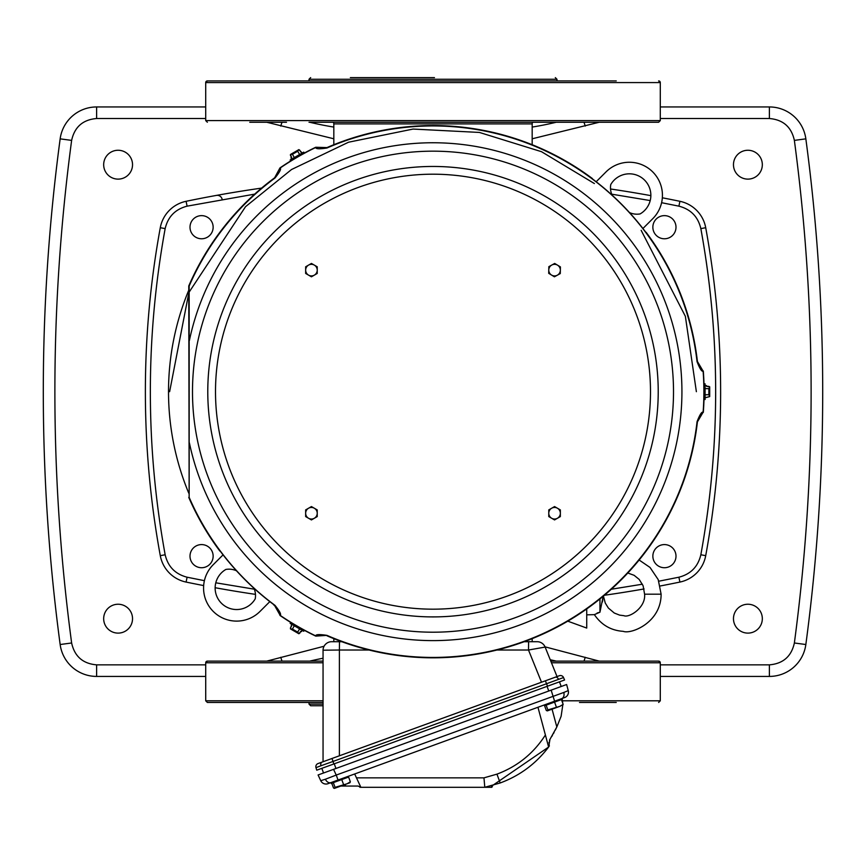 <?xml version="1.0" encoding="UTF-8"?>
<svg xmlns="http://www.w3.org/2000/svg" width="866" height="866" viewBox="0 0 866 866"><rect width="100%" height="100%" fill="white"/><g stroke="black" fill="none" stroke-linecap="round" stroke-linejoin="round"><path stroke-width="1.3" d="M188.766 493.176A264.487 264.487 0 0 1 188.766 290.186A264.487 264.487 0 0 0 168.513 391.681M169.628 391.681L188.766 293.109M189.199 292.037L245.533 206.693L291.517 169.53L348.554 142.208L413.05 129.066L479.407 132.433L541.499 151.691L594.39 183.549M641.143 230.302L685.363 316.317L696.372 391.681M213.144 227.206A11.572 11.572 0 0 1 201.572 238.778A11.572 11.572 0 0 1 190 227.206A11.572 11.572 0 0 1 201.572 215.634A11.572 11.572 0 0 1 213.144 227.206M213.144 556.156A11.572 11.572 0 0 1 201.572 567.728A11.572 11.572 0 0 1 190 556.156A11.572 11.572 0 0 1 201.572 544.584A11.572 11.572 0 0 1 213.144 556.156M676 227.206A11.572 11.572 0 0 1 664.428 238.778A11.572 11.572 0 0 1 652.856 227.206A11.572 11.572 0 0 1 664.428 215.634A11.572 11.572 0 0 1 676 227.206M676 556.156A11.572 11.572 0 0 1 664.428 567.728A11.572 11.572 0 0 1 652.856 556.156A11.572 11.572 0 0 1 664.428 544.584A11.572 11.572 0 0 1 676 556.156M710.975 523.822L710.51 526.939L710.975 523.822M132.53 618.681A14.43 14.43 0 0 1 118.101 633.111A14.43 14.43 0 0 1 103.671 618.681A14.43 14.43 0 0 1 118.101 604.241A14.43 14.43 0 0 1 132.53 618.681M762.329 618.681A14.43 14.43 0 0 1 747.899 633.111A14.43 14.43 0 0 1 733.47 618.681A14.43 14.43 0 0 1 747.899 604.241A14.43 14.43 0 0 1 762.329 618.681M762.329 164.692A14.43 14.43 0 0 1 747.899 179.121A14.43 14.43 0 0 1 733.47 164.692A14.43 14.43 0 0 1 747.899 150.262A14.43 14.43 0 0 1 762.329 164.692M132.53 164.692A14.43 14.43 0 0 1 118.101 179.121A14.43 14.43 0 0 1 103.671 164.692A14.43 14.43 0 0 1 118.101 150.262A14.43 14.43 0 0 1 132.53 164.692M203.662 585.578A1215.799 1215.799 0 0 1 186.093 582.071A33.06 33.06 0 0 1 160.286 555.658A909.159 909.159 0 0 1 160.286 227.715A33.06 33.06 0 0 1 186.093 201.302A1215.799 1215.799 0 0 1 261.575 188.106M662.338 197.794A1215.799 1215.799 0 0 1 679.907 201.302A33.06 33.06 0 0 1 705.714 227.715A909.159 909.159 0 0 1 705.714 555.658A33.06 33.06 0 0 1 679.907 582.071A1215.799 1215.799 0 0 1 660.228 585.979M644.087 588.945A1215.799 1215.799 0 0 1 604.425 595.256M255.459 594.368A1215.799 1215.799 0 0 1 215.147 587.722M218.254 588.285L220.429 588.674L218.275 588.295M709.752 251.465L710.088 253.651L709.752 251.465M610.541 188.994A1215.799 1215.799 0 0 1 650.853 195.64M222.161 199.418A4.958 4.958 129.9 0 0 216.392 195.413L216.435 195.413M155.025 259.551L155.49 256.433L155.025 259.551M156.248 531.908L155.912 529.721L156.248 531.908M205.707 676.422L96.613 676.422A36.783 36.783 0 0 1 60.155 644.52A1904.691 1904.691 0 0 1 60.155 138.852A36.783 36.783 0 0 1 96.613 106.951L205.707 106.951M309.714 661.126A330.606 330.606 0 0 1 323.05 658.225M550.235 659.74A330.606 330.606 0 0 1 556.286 661.126M660.293 106.951L769.387 106.951A36.783 36.783 0 0 1 805.845 138.852A1904.691 1904.691 0 0 1 805.845 644.52A36.783 36.783 0 0 1 769.387 676.422L660.293 676.422M556.286 122.247A330.606 330.606 0 0 1 532.179 127.075M333.821 127.075A330.606 330.606 0 0 1 309.714 122.247M579.495 702.456L616.235 702.456M323.05 702.456L207.364 702.456L323.05 702.456M323.05 700.8L205.718 700.8L205.707 662.782L323.05 662.782M550.798 661.126L658.636 661.126A1.656 1.656 90 0 1 660.282 662.782L658.636 661.126L556.979 661.126M309.021 661.126L207.364 661.126A1.656 1.656 -90 0 0 205.718 662.782L207.364 661.126L323.05 661.126M562.467 700.8L660.293 700.8L660.293 662.782L551.469 662.782M579.495 661.126L616.235 661.126L579.495 661.126M584.875 661.126L597.865 661.126M268.135 702.456L255.145 702.456M249.765 661.126L286.505 661.126M249.765 702.456L286.505 702.456M309.021 122.247L658.636 122.247L660.293 120.591L660.293 82.573L658.636 80.917A1.656 1.656 90 0 1 660.282 82.573L205.707 82.573A1.656 1.656 -90 0 1 207.364 80.917L616.235 80.917M579.495 80.917L207.364 80.917L205.707 82.573L205.707 120.591L207.375 122.247M658.636 122.247L616.235 122.247M579.495 122.247L556.979 122.247M435.024 122.247L333.54 122.247L435.024 122.247M249.765 122.247L286.505 122.247M249.765 80.917L286.505 80.917M482.914 80.917L519.654 80.917L482.914 80.917M551.177 80.917L556.979 80.917L556.979 79.261L309.021 79.261L309.021 80.917L383.086 80.917M434.472 77.615L350.351 77.615M309.021 80.917L314.823 80.917M323.05 705.758L310.678 705.758L323.05 705.758M323.05 704.101L309.021 704.101L309.021 702.456M532.179 144.719L532.179 123.892L333.821 123.892L333.54 122.247M333.821 144.719L333.821 123.892M532.179 641.706L532.179 638.653M333.821 641.706L333.821 638.653M586.726 608.928L586.726 628.067L567.782 621.171M188.766 497.409A266.133 266.133 0 0 0 219.856 551.057L220.04 550.884A265.894 265.894 0 0 0 273.808 604.652L273.624 604.825A266.133 266.133 0 0 0 274.619 605.561L274.998 605.366A265.754 265.754 0 0 1 189.156 497.333L189.156 286.04A265.754 265.754 0 0 1 274.998 178.006L274.619 177.811A266.133 266.133 0 0 0 188.766 285.953L189.156 497.333M274.619 177.811L279.956 167.928A271.09 271.09 0 0 1 290.705 160.935M326.969 147.588L326.947 148.01A265.754 265.754 0 0 1 697.054 361.696L697.411 361.458A266.133 266.133 0 0 0 646.144 232.315L645.96 232.489A265.894 265.894 0 0 0 592.192 178.721L592.376 178.548A266.133 266.133 0 0 0 326.969 147.588L315.744 147.263A271.09 271.09 0 0 0 304.312 153.076M253.911 588.22A18.186 18.186 0 0 1 255.243 598.796A21.488 21.488 0 0 1 221.436 603.245A21.488 21.488 0 0 1 225.885 569.438A18.186 18.186 0 0 1 236.472 570.77M269.824 601.621L260.006 611.428A33.06 33.06 0 0 1 213.252 611.428A33.06 33.06 0 0 1 213.252 564.675L223.071 554.857M612.089 195.153A18.186 18.186 0 0 1 610.757 184.566A21.488 21.488 0 0 1 650.128 189.751A21.488 21.488 0 0 1 640.115 213.924A18.186 18.186 0 0 1 629.528 212.592M596.176 181.752L605.994 171.933A33.06 33.06 0 0 1 659.914 182.661A33.06 33.06 0 0 1 652.748 218.697L642.929 228.505M315.744 147.263L315.733 147.48A270.906 270.906 0 0 0 280.151 168.026L279.956 167.928M280.151 168.026C281.461 168.751 279.74 172.074 274.998 178.006M326.947 148.01C319.5 149.179 315.754 148.995 315.733 147.48M274.619 605.561L280.151 615.347A270.906 270.906 0 0 0 315.733 635.893L315.744 636.109A271.09 271.09 0 0 1 304.312 630.286M274.998 605.366C279.729 611.234 281.45 614.568 280.151 615.347M697.411 361.458L703.116 371.135C701.839 371.915 699.815 368.764 697.054 361.696M304.356 630.21L290.749 622.362L290.153 623.39L303.76 631.249L304.356 630.21M279.956 615.445A271.09 271.09 0 0 0 290.705 622.438M315.733 635.893C315.7 634.388 319.435 634.215 326.947 635.363L315.744 636.109M326.969 635.785A266.133 266.133 0 0 0 697.411 421.904L697.054 421.677A265.754 265.754 0 0 1 326.947 635.363M697.411 421.904L703.116 412.227A270.906 270.906 0 0 0 703.116 371.135M697.054 421.677C699.771 414.641 701.796 411.491 703.116 412.227M290.749 161.011L304.356 153.152L303.76 152.124L290.153 159.972L290.749 161.011M703.896 383.833L703.896 399.54L705.086 399.54L705.086 383.833L703.896 383.833M703.311 412.346A271.09 271.09 0 0 0 703.982 399.54M703.982 383.833A271.09 271.09 0 0 0 703.311 371.027M594.422 614.611L599.954 612.208L597.096 613.02M603.169 596.306L599.954 612.208L599.954 598.936M602.823 599.543L602.39 602.043M627.807 573.011L634.128 575.316L639.205 579.43L643.113 585.795L644.585 594.184L661.115 594.184C661.202 622.622 631.141 634.475 623.239 631.336C611.017 630.524 601.405 624.949 594.379 614.644L586.726 614.838M537.147 641.706L524.211 641.706L537.147 641.706A8.595 8.595 0 0 1 545.125 647.075L528.617 649.998M341.789 641.706L339.483 641.706L341.789 641.706M545.125 647.075L557.033 676.573L545.396 680.806L559.36 675.729A3.302 3.302 0 0 1 563.539 677.548L333.042 761.441L331.97 758.497L322.098 762.091L331.97 758.497L323.05 761.734L323.05 650.301A8.595 8.595 0 0 1 331.646 641.706L339.483 641.706L339.385 650.02L324.176 650.193M326.439 650.128L327.694 650.106M528.606 641.706L528.498 650.02L496.976 650.02M318.006 763.574L322.098 762.091A3.302 2.338 70 0 0 320.95 765.76L315.982 767.644A3.302 3.302 0 0 1 318.006 763.574M331.97 758.497L545.396 680.806L547.507 686.197L316.75 770.188L315.982 767.644M559.36 675.729A3.302 3.302 0 0 1 563.539 677.548L564.567 679.994L547.507 686.197L559.49 681.834L561.19 686.5L551.155 690.148L566.624 684.519L568.258 690.613L566.624 684.519M325.378 779.238L336.235 775.07L338.043 780.028L330.92 782.626A5.781 4.092 -110 0 1 325.378 779.238L320.756 780.699L318.093 774.973L333.562 769.344L323.527 773.002L321.827 768.337L333.821 763.974L333.042 761.441L320.95 765.76M563.788 692.464L568.258 690.613A5.781 5.781 -110 0 1 564.654 697.552L561.709 698.624A5.781 4.092 -110 0 0 563.788 692.464L336.235 775.07L333.562 769.344L551.155 690.148L554.586 701.211L338.043 780.028M320.756 780.699A5.781 5.781 -110 0 0 327.987 783.687L330.92 782.626M546.089 705.184L545.807 704.415L562.121 698.472L562.748 703.214M333.421 781.717L346.411 776.986M332.1 784.12L330.595 782.745L332.999 781.868L333.28 782.637L331.765 783.189L333.497 787.941L334.525 788.341L335.055 787.367L333.323 782.626L348.619 777.062L350.351 781.803L347.169 783.741L349.94 782.734L350.351 781.803L349.821 782.777M561.709 698.624L554.586 701.211M546.132 705.173L544.573 705.736L546.305 710.477L547.334 710.889L547.853 709.914L546.132 705.173L561.428 699.598L563.16 704.35L559.977 706.288L562.824 704.621M546.305 710.477L547.334 710.889L559.977 706.288L547.853 709.914M562.629 705.325L563.16 704.35M556.286 706.851L554.554 702.099M552.064 709.167L556.827 726.975L561.114 716.29L562.748 705.281M483.964 777.863L484.798 787.291L359.899 787.291L360.873 787.291L358.059 786.047L345.815 786.047L345.09 784.499M549.845 739.542L549.488 740.289M549.044 742.281L549.012 742.855M492.765 785.365L491.866 787.291L492.765 785.365L548.622 747.044L545.396 734.985L548.622 747.044L549.986 739.315L556.827 726.975M551.739 736.522L552.421 735.364M553.385 733.675L554.067 732.441M555.29 730.114L556.816 726.996M549.109 744.468L549.325 746.091M537.959 707.262L545.396 734.985C533.586 753.409 517.446 766.453 496.954 774.139L483.964 777.852L356.478 777.852L354.67 773.977M548.622 747.044C535.859 763.801 519.708 775.774 500.169 782.972L484.798 787.291L491.119 787.291L491.899 785.603M360.873 787.291L356.478 777.852M340.847 786.047L345.815 786.047M491.866 787.291L491.119 787.291M334.265 788.363L333.497 787.941L334.525 788.341L347.169 783.741L335.055 787.367M343.477 784.304L341.756 779.562M302.299 630.405L291.604 624.234M299.625 628.868L297.688 632.115L298.889 633.76L300.827 631.292L299.69 633.263M294.278 625.772L292.437 629.084L297.688 632.115M291.658 624.375L290.413 628.868L292.437 629.084M290.489 628.911L298.813 633.717M302.158 630.437L301.455 631.65L300.827 631.292M291.582 625.956L290.435 627.926M291.604 159.138L302.299 152.968M299.625 154.505L297.688 151.258L292.437 154.289L294.278 157.482M302.158 152.936L298.889 149.612L297.688 151.258M298.781 149.677L290.965 154.18M292.437 154.289L290.413 154.505L291.582 157.417L290.435 155.447M291.658 158.998L290.954 157.774L291.582 157.417M300.827 152.08L299.69 150.099M433 151.171A240.51 240.51 0 0 1 673.51 391.681A240.51 240.51 0 0 1 433 632.202A240.51 240.51 0 0 1 192.49 391.681A240.51 240.51 0 0 1 433 151.171M311.446 506.567L317.227 509.912L317.227 513.246A5.781 5.781 0 0 1 308.545 518.258A5.781 5.781 0 0 1 311.446 507.465A5.781 5.781 0 0 1 317.227 513.246L317.227 516.591L311.435 519.925L305.655 516.58L305.655 509.901L311.446 506.567M560.28 273.58L560.41 266.901L557.552 265.169A5.781 5.781 0 0 1 557.347 275.193L560.28 273.58M554.424 276.806L557.347 275.193A5.781 5.781 0 0 1 551.566 275.074L554.424 276.806M548.708 273.342L551.566 275.074A5.781 5.781 0 0 1 548.773 270.008L548.849 266.663L551.772 265.05L554.695 263.448L557.552 265.169A5.781 5.781 0 0 0 548.773 270.008L548.708 273.342M560.345 516.591L560.345 509.912L557.455 508.234A5.781 5.781 0 0 1 557.455 518.258L560.345 516.591M554.554 519.925L557.455 518.258A5.781 5.781 0 0 1 551.664 518.258L554.554 519.925M548.773 516.58L551.664 518.258A5.781 5.781 0 0 1 548.773 513.246L548.773 509.901L554.565 506.567L557.455 508.234A5.781 5.781 0 0 0 548.773 513.246L548.773 516.58M317.227 273.461L317.227 266.782L314.336 265.115A5.781 5.781 0 0 1 314.326 275.139L317.227 273.461M311.435 276.806L314.326 275.139A5.781 5.781 0 0 1 308.545 275.128L311.435 276.806M305.655 273.461L308.545 275.128A5.781 5.781 0 0 1 305.655 270.116L305.655 266.782L311.446 263.437L314.336 265.115A5.781 5.781 0 0 0 305.655 270.116L305.655 273.461M705.086 385.511L705.086 397.862M705.086 388.596L708.875 388.65L709.698 386.788L706.591 386.344L708.875 386.344M705.086 394.777L708.875 394.712L708.875 388.65M705.184 397.743L709.698 396.585L708.875 394.712M709.698 396.455L709.698 387.438M705.184 385.63L706.591 385.63L706.591 386.344M720.631 391.681A909.159 909.159 0 0 1 705.714 555.658L700.843 554.76C698.039 566.656 690.732 574.136 678.901 577.211L658.831 581.194M822.7 391.681A1904.691 1904.691 0 0 1 805.845 644.52L794.371 642.983C816.703 475.456 816.703 307.917 794.371 140.389C791.427 126.956 783.091 119.67 769.387 118.523L660.293 118.523M661.592 202.698L678.901 206.162C690.722 209.236 698.039 216.716 700.843 228.602C720.588 337.329 720.588 446.044 700.843 554.76M160.286 555.658L165.157 554.76C145.412 446.044 145.412 337.329 165.157 228.602C167.961 216.716 175.278 209.236 187.099 206.162L254.68 194.125M611.688 194.179L650.204 200.566M165.157 554.76C167.961 566.656 175.268 574.136 187.099 577.211L186.093 582.071M642.41 584.204L611.32 589.237M254.312 589.183L215.796 582.807M204.408 580.675L187.099 577.211M165.157 228.602L160.286 227.715M679.907 582.071L678.901 577.211M705.714 227.715L700.843 228.602M678.901 206.162L679.907 201.302M186.093 201.302L187.099 206.162M706.061 523.096C718.856 435.49 718.856 347.883 706.061 260.265M159.939 260.265L159.853 260.839M205.707 118.523L96.613 118.523C82.909 119.67 74.573 126.956 71.629 140.389C49.297 307.917 49.297 475.456 71.629 642.983C74.573 656.417 82.909 663.702 96.613 664.85L205.707 664.85M266.75 661.126L324.068 646.253M545.017 646.837L599.25 661.126M660.293 664.85L769.387 664.85C783.091 663.702 791.427 656.417 794.371 642.983M599.25 122.247L532.179 138.787M333.821 138.787L266.75 122.247M96.613 664.85L96.613 676.422M60.155 644.52L71.629 642.983M280.746 657.283L281.991 661.126M585.254 657.283L584.009 661.126M769.387 676.422L769.387 664.85M805.845 138.852L794.371 140.389M769.387 118.523L769.387 106.951M585.254 126.079L584.009 122.247M280.746 126.079L281.991 122.247M96.613 106.951L96.613 118.523M71.629 140.389L60.155 138.852M660.293 120.591L205.718 120.591M189.383 442.851A248.932 248.932 0 0 0 681.932 391.681A248.932 248.932 0 0 0 189.383 340.522M369.024 650.02L339.385 650.02L339.385 755.791M541.51 682.224L528.498 650.02M555.268 677.212A3.302 2.338 70 0 1 558.516 679.301M334.254 763.812L335.954 768.478M547.063 686.359L548.763 691.025M500.169 782.972L496.954 774.139M433 616.906A225.225 225.225 0 0 1 207.775 391.681A225.225 225.225 0 0 1 433 166.456A225.225 225.225 0 0 1 658.225 391.681A225.225 225.225 0 0 1 433 616.906M433 609.177A217.496 217.496 0 0 1 215.504 391.681A217.496 217.496 0 0 1 433 174.196A217.496 217.496 0 0 1 650.496 391.681A217.496 217.496 0 0 1 433 609.177M205.707 700.8L207.364 702.456M658.636 702.456L660.293 700.8M556.979 79.261L555.322 77.615M309.021 79.261L310.678 77.615M309.021 704.101L310.678 705.758M532.46 122.247L532.179 123.892M603.429 596.089L605.269 603.05L608.365 608.04L614.286 613.031L619.634 615.131L623.899 615.672C629.052 618.172 645.982 607.629 644.585 594.184M661.115 594.184L658.203 579.603L650.03 567.447L639.14 560.021M559.912 700.15L559.631 699.382M347.104 777.614L346.822 776.834"/></g></svg>

